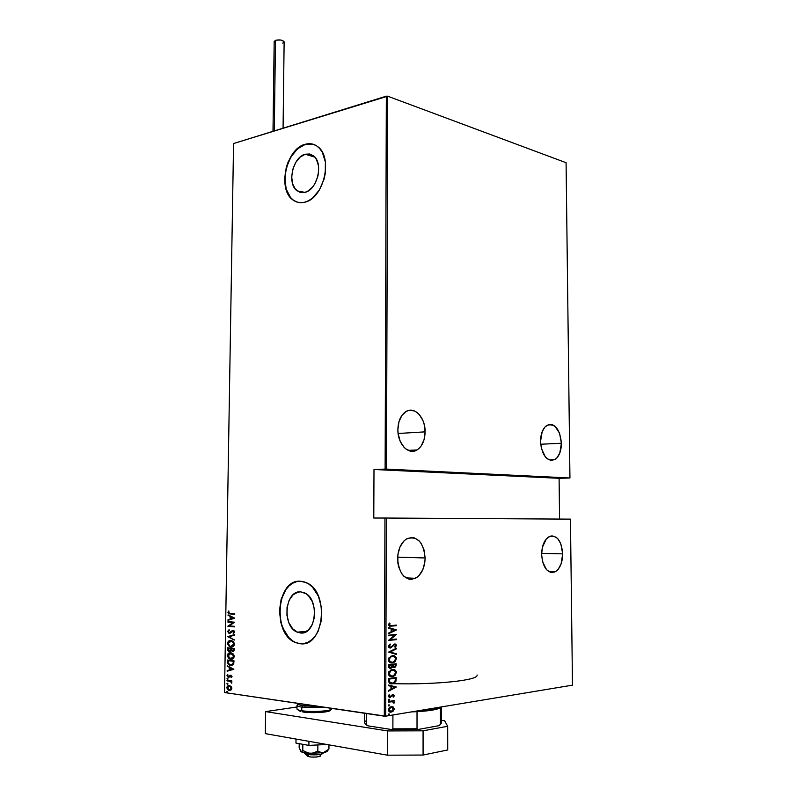 <?xml version="1.0" encoding="UTF-8"?>
<svg xmlns="http://www.w3.org/2000/svg" width="797" height="797" viewBox="0 0 797 797"><rect width="100%" height="100%" fill="white"/><g stroke="black" fill="none" stroke-linecap="round" stroke-linejoin="round"><path stroke-width="1.2" d="M305.261 154.229L314.825 157.109L316.509 159.539L318.501 165.906L318.431 173.417L317.614 177.243L314.566 184.276L312.464 187.205L307.522 191.33L304.872 192.366L297.201 190.901C286.731 184.117 292.648 157.029 305.261 154.229L310.432 154.21L314.825 157.109L305.261 154.229L309.545 153.99L313.39 155.754C323.821 162.757 317.405 190.104 304.872 192.366L299.722 192.226L295.428 189.228L292.619 183.828L291.692 176.874L292.778 169.372L295.727 162.449L300.1 157.139L305.261 154.229M300.349 632.948L297.261 632.151C281.67 626.492 284.878 589.929 300.768 591.872L306.118 593.755L308.539 595.807L312.394 601.765L314.456 609.376L314.387 617.486L312.185 624.798L308.21 630.178L303.089 632.808L297.63 632.3L292.658 628.783L288.912 622.816L286.95 615.314L287.04 607.384L289.172 600.211L293.027 594.841L298.048 592.101L300.768 591.872L304.434 592.809C319.936 598.716 316.2 635.568 300.349 632.948L303.727 632.659L300.349 632.948M299.363 581.242L299.353 581.242C276.091 580.993 272.853 634.322 295.767 642.521L300.011 643.697L295.538 642.541C271.817 634.013 276.499 578.562 300.658 581.252L296.524 581.641L292.569 583.185L288.932 585.845L285.734 589.491L281.142 599.175L279.438 610.811L280.863 622.696L285.236 633.117L288.345 637.281L291.941 640.509L295.876 642.681L300.011 643.697L304.185 643.508L308.24 642.113L312.006 639.563L315.333 635.926L318.093 631.373L321.47 620.196L321.57 607.812L318.401 596.186L312.494 587.15L308.798 584.052L304.803 582.069L300.658 581.252L306.447 582.727C329.998 591.822 324.09 647.941 300.011 643.697L295.538 642.541M293.485 200.246L290.467 197.437L286.233 189.248L284.848 178.717L285.296 173.049L286.492 167.38L290.935 156.899L297.54 148.82L305.361 144.357L309.366 143.749L313.36 144.307L305.151 144.297C309.774 143.002 313.948 143.779 317.684 146.628C333.525 157.358 323.572 199.031 304.554 202.259L308.588 200.705L312.504 198.074L319.358 190.005L324.02 179.285L325.276 173.437L325.375 161.95L322.307 152.247L319.736 148.561L316.598 145.841L313.022 144.197L309.156 143.679L305.151 144.297L301.156 146.01L293.804 152.416L288.185 161.871L286.282 167.32L284.639 178.658L286.023 189.188L290.257 197.377L293.266 200.196L296.743 201.99L300.559 202.697L304.554 202.259C300.31 203.255 296.484 202.518 293.077 200.047C277.147 189.816 285.944 148.77 305.151 144.297L305.361 144.357C286.163 148.83 277.366 189.875 293.286 200.107L296.962 202.049M425.12 557.97C424.761 567.823 421.533 574.607 415.436 578.313C405.155 581.033 399.207 574.517 397.603 558.787C397.992 549.053 401.14 542.339 407.048 538.642C417.508 535.763 423.526 542.209 425.12 557.97L397.643 557.143L425.12 557.97L424.094 550.069L421.175 543.405L419.122 540.854L414.221 537.816L411.551 537.447L406.271 539.101L403.86 541.073L399.994 546.961L397.882 554.642L397.862 562.921L398.649 566.876L401.688 573.641L403.8 576.181L408.811 579.1L411.501 579.379L416.751 577.526L419.112 575.484L422.848 569.576L424.861 562.024L425.12 557.97M562.692 553.875C562.473 562.961 559.873 568.978 554.891 571.937C547.29 573.561 542.867 567.753 541.621 554.503C541.87 545.477 544.431 539.499 549.292 536.56C556.993 534.857 561.457 540.625 562.692 553.875L541.631 553.357L562.692 553.875L560.839 543.833L557.92 538.872L556.097 537.218L552.072 535.873L550.02 536.251L546.224 539.041L542.368 547.39L541.621 554.503L542.508 561.566L546.543 569.716L550.398 572.296L552.47 572.555L556.465 570.961L558.259 569.188L561.068 564.037L562.692 553.875M425.11 431.854C424.861 440.442 422.171 446.469 417.04 449.946C408.622 455.545 397.524 443.989 397.882 429.573C398.151 421.115 400.781 415.147 405.743 411.68C414.39 405.793 425.459 417.588 425.11 431.854L398.121 433.488L425.11 431.854L424.094 424.004L422.868 420.388L419.182 414.43L416.861 412.318L414.33 410.903L409.03 410.365L406.46 411.272L401.987 415.297L398.958 421.733L397.882 429.573L398.141 433.658L400.204 441.299L404.019 447.296L406.4 449.369L411.641 451.291L416.831 450.066L419.162 448.332L421.195 445.931L424.094 439.545L425.11 431.854M561.407 443.252C561.267 451.371 559.016 456.84 554.652 459.65C546.712 461.553 542 455.505 540.515 441.508C540.685 433.458 542.896 428.029 547.15 425.229C555.2 423.247 559.952 429.264 561.407 443.252L540.665 444.238L561.407 443.252L559.574 433.199L554.871 426.186L552.919 424.97L548.844 424.552L545.078 426.863L542.209 431.575L540.515 441.508L541.392 448.532L545.387 456.97L547.23 458.773L551.265 460.417L555.24 459.301L557.013 457.767L559.793 453.025L561.407 443.252M385.708 716.174L386.336 518.04L570.443 519.136L572.485 685.151L385.708 716.174L572.485 685.151L570.443 519.136L386.336 518.04L385.708 716.174L224.515 692.543L233.561 143.54L386.336 96.168L385.12 469.104L373.992 469.493L373.783 518.02L384.951 518.04L384.303 716.174L385.708 716.174M388.946 713.823L388.318 714.371L388.737 715.039L389.594 714.401L388.946 713.823L388.298 714.53L389.125 714.979L389.603 714.321L388.946 713.823M388.976 704.737L388.328 705.365L388.767 705.953L389.603 705.405L388.976 704.737L388.328 705.445L389.165 705.893L389.623 705.245L388.976 704.737M388.996 699.148L388.358 699.696L388.787 700.364L389.623 699.816L389.095 699.138L388.338 699.856L389.185 700.304L389.643 699.656L388.996 699.148M396.219 686.964L388.488 685.041L388.488 685.699L390.968 686.317L390.968 689.246L388.468 690.571L388.468 691.228L396.219 687.114L388.488 685.041L388.488 685.699L390.968 686.317L390.968 689.246L388.468 690.571L388.468 691.228L396.219 686.964M392.373 669.5L388.806 671.811L388.607 674.969L389.872 676.274L391.745 676.743L395.481 675.049L396.308 671.602L393.658 669.51L390.948 669.898L388.318 673.634C389.006 676.135 390.361 677.161 392.393 676.693L393.798 676.304L396.448 672.529C395.75 670.058 394.395 669.052 392.373 669.5M392.413 655.722L388.846 657.993L388.647 661.141L389.912 662.456L391.785 662.945L395.511 661.301L396.338 657.874L393.688 655.752L390.919 656.14L388.358 659.806C389.046 662.307 390.4 663.343 392.433 662.905L393.907 662.496L396.478 658.79C395.78 656.32 394.425 655.303 392.413 655.722M388.398 646.277L388.896 647.483L390.49 648.011L394.754 644.574L395.72 645.331L394.734 646.845L395.212 647.353L396.498 645.221L395.571 644.076L394.126 644.135L391.267 647.084L390.072 647.383L389.195 646.208L390.49 644.564L390.102 644.016L388.398 646.277L390.49 648.011L394.754 644.574L395.72 645.45L394.734 646.845L395.212 647.353L396.507 645.44L394.724 643.986L390.938 647.294L389.195 646.208L390.49 644.564L390.102 644.016L388.398 646.277M396.348 629.849L388.657 627.568L388.657 628.225L391.128 628.953L391.118 631.852L388.637 633.047L388.637 633.695L396.348 629.999L388.657 627.568L388.657 628.225L391.128 628.953L391.118 631.852L388.637 633.047L388.637 633.695L396.348 629.849M391.247 625.555L389.454 625.276L389.952 623.344L389.364 623.035L388.468 624.928L389.574 626.153L396.358 625.695L396.358 625.107L391.247 625.555L389.255 624.758L389.952 623.344L389.364 623.035L388.468 624.778L391.168 626.153L396.358 625.695L396.358 625.107L391.247 625.555M388.627 635.787L394.704 635.209L388.617 640.429L396.328 639.652L396.328 639.055L390.261 639.662L396.338 634.452L388.627 635.189L388.627 635.787L394.704 635.209L388.617 640.29L396.328 639.652L396.328 639.055L390.261 639.662L396.338 634.452L388.627 635.189L388.627 635.787M388.577 652.115L396.298 654.387L396.298 653.739L390.082 652.026L396.308 648.927L396.308 648.28L388.577 652.115L396.298 654.387L396.298 653.739L390.082 652.026L396.308 648.927L396.308 648.28L388.577 652.115M388.547 664.728L388.757 667.597L390.739 668.504L392.722 666.89L394.136 667.468L395.661 666.85L396.268 663.781L388.547 664.728L388.537 666.581L390.739 668.504L392.722 666.89L395.033 667.268L396.268 663.781L388.547 664.728M388.498 680.728L389.823 683.437L393.798 683.338L395.81 681.505L396.239 677.53L388.508 678.566L388.498 680.728C388.976 683.318 390.231 684.324 392.273 683.766L393.778 683.348L395.95 681.166L396.239 677.53L388.508 678.566L388.498 680.728M394.226 695.642L393.668 694.655L392.522 694.566L389.663 697.036L389.125 694.755L388.358 696.558L389.992 697.644L392.642 695.143L393.509 695.552L392.931 696.777L393.419 697.126L394.136 696.11L393.738 695.582L393.09 696.887L394.226 695.642L392.742 694.516L389.962 697.046L389.056 696.239L389.653 695.094L389.125 694.755L388.348 696.359L389.992 697.644L392.552 695.183L393.529 695.731L392.931 696.777L393.419 697.126L394.226 695.642M388.438 701.499L388.438 702.107L392.672 701.699L393.409 702.954L394.186 702.745L393.28 701.36L394.107 700.633L388.438 701.499L388.438 702.107L392.293 701.639L394.007 703.203L393.28 701.36L394.107 700.633L388.438 701.499M393.26 707.049L390.311 706.929L388.398 709.121L389.155 711.631L392.273 711.751L394.117 709.539L393.26 707.049L394.186 708.892L393.26 707.049L391.247 706.65L388.308 709.838C388.767 711.701 389.743 712.448 391.237 712.09L393.25 711.034L394.186 708.892L393.25 711.034L390.062 712.06L393.12 710.555L393.698 708.991L393.26 707.049M566.079 162.708L569.945 477.991L386.495 469.104L387.671 96.188L566.079 162.708L387.671 96.188L386.495 469.104L569.945 477.991L559.096 478.3L569.945 477.991L566.079 162.708M559.554 519.066L559.096 478.3L373.992 469.493L386.495 469.104L385.12 469.104L386.336 96.168L387.671 96.188L233.561 143.54L224.515 692.543L384.303 716.174L384.951 518.04L386.336 518.04L373.783 518.02L373.992 469.493L559.096 478.3L559.554 519.066M231.07 686.476L229.347 685.589L227.553 686.028L226.816 687.333L227.294 689.216L229.058 690.381L231.01 690.033L231.797 687.801L229.964 685.749L226.796 687.642L228.669 690.262L231.01 690.033L231.847 688.369L231.07 686.476M227.006 680.299L226.996 680.837L230.622 681.555L231.827 683.129L231.15 681.405L231.877 680.967L227.006 680.299L226.996 680.837L230.303 681.395L231.758 683.238L231.15 681.405L231.877 680.967L227.006 680.299M232.037 676.543L230.582 675.159L228.101 676.653L227.673 674.491L227.006 675.507L228.37 677.271L230.562 675.726L231.419 676.284L231.319 677.669L232.037 676.543L230.771 675.179L228.181 676.683L227.673 674.491L226.996 675.726L228.002 677.171L229.128 677.151L230.791 675.717L231.319 677.669L232.037 676.543M227.304 661.928L228.4 664.628L231.817 665.455L233.72 664.011L234.009 660.813L227.334 660.016L227.304 661.928L227.783 660.065L227.304 661.928L229.406 665.216L230.492 665.485L233.72 664.011L234.009 660.813L227.334 660.016L227.304 661.928M227.534 647.772L227.593 650.133L228.739 651.408L230.323 651.428L231.08 650.541L233.073 651.368L234.059 650.551L234.198 648.499L227.534 647.772L227.504 649.416L228.799 651.428L231.08 650.541L232.495 651.388L234.179 649.675L234.198 648.499L227.534 647.772M227.713 636.614L234.338 640.081L228.988 636.803L234.408 635.189L234.418 634.611L227.713 636.614L234.418 634.711L227.713 636.614L234.338 640.081L228.988 636.803L234.408 635.189L234.418 634.611L227.713 636.614M227.952 622.158L233.182 622.626L227.882 626.263L234.537 626.88L234.547 626.342L229.297 625.864L234.617 622.218L227.962 621.63L227.952 622.158L228.4 621.67L227.952 622.158L233.182 622.626L227.882 626.143L234.537 626.88L234.547 626.342L229.297 625.864L234.617 622.218L227.962 621.63L227.952 622.158M230.313 613.481L228.779 612.973L228.729 610.96L227.942 612.514L228.869 613.77L234.736 614.367L234.746 613.839L229.177 613.282L228.729 610.96L227.942 612.385L228.809 613.75L234.736 614.367L234.746 613.839L230.313 613.481M234.677 618.093L228.072 614.885L230.174 616.489L230.124 619.07L227.982 620.305L234.677 618.223L228.072 614.885L230.174 616.489L230.124 619.07L227.982 620.305L234.677 618.093M229.775 632.758L230.522 632.599L229.078 632.708L228.311 631.483L229.436 630.248L229.108 629.7L227.623 631.413L228.819 633.177L230.552 633.027L233.113 631.015L233.929 631.752L233.073 633.047L233.471 633.585L234.627 631.901L234.069 630.875L232.575 630.517L229.197 632.748L228.311 631.632L229.436 630.248L229.108 629.7L227.623 631.413L229.187 629.829M230.951 640.539L228.301 641.366L227.454 643.807L229.237 646.397L231.997 646.905L234.009 645.61L234.418 643.637L233.362 641.635L230.951 640.539C229.217 640.19 228.042 641.137 227.434 643.378L229.765 646.656L230.881 646.935C232.644 647.303 233.83 646.357 234.448 644.066L232.096 640.818L230.951 640.539M230.751 652.803L228.101 653.6L227.255 656.041L229.038 658.661L231.797 659.189L233.81 657.914L234.228 655.941L233.172 653.919L230.751 652.803C229.018 652.434 227.842 653.371 227.235 655.612L229.636 658.95L230.682 659.209C232.445 659.607 233.641 658.661 234.248 656.379L231.837 653.072L230.751 652.803M233.88 669.261L227.235 665.744L229.347 667.448L229.307 670.048L227.155 670.636L227.145 671.213L233.88 669.261L227.235 665.744L229.347 667.448L229.307 670.048L227.155 670.636L227.145 671.213L233.88 669.261M227.504 678.357L226.936 678.815L227.573 679.433L227.852 678.516L226.936 678.815L227.484 679.423L228.052 678.964L227.504 678.357M227.424 683.308L226.856 683.766L227.494 684.384L227.763 683.467L226.856 683.766L227.404 684.374L227.972 683.916L227.424 683.308M227.294 691.338L226.746 691.935L227.454 692.414L227.633 691.507L226.727 691.796L227.275 692.414L227.842 691.955L227.294 691.338M392.772 683.677C437.364 684.832 479.435 680.14 477.034 674.959M296.753 581.631L292.788 583.175L289.152 585.835L285.964 589.481L281.371 599.155L279.657 610.791L281.092 622.686L282.935 628.175L288.574 637.261L292.17 640.489M228.809 613.75L234.736 614.298L229.257 613.71L227.942 612.385L228.968 611.14L228.38 612.355L228.918 613.521M228.43 620.166L227.992 619.727L230.572 619.03L230.612 616.45L228.062 615.463L228.51 615.095L230.612 616.45L230.572 619.03L228.43 620.166M231.289 616.778L233.84 618.014L230.811 618.851L230.851 616.818L233.84 618.014L231.289 616.778M234.547 626.801L227.882 626.263L233.631 622.587L228.4 622.128L233.631 622.587L228.331 626.233L234.547 626.801M231.15 631.632L232.515 630.686L231.15 631.632M233.7 631.005L234.388 632.051L233.073 633.047L233.471 633.585L234.637 632.101L233.621 630.606L232.066 630.726L233.023 630.477L231.598 631.603M229.078 629.879L228.121 631.822L229.845 633.286L227.623 631.413L228.859 633.187L229.925 633.286L233.152 631.025M231.339 631.891L230.662 632.509M230.363 632.679L229.865 632.748M234.338 639.822L227.713 636.743L234.338 639.822M231.927 646.915L230.213 646.616L227.434 643.378L229.755 640.688L228.002 642.512L228.111 644.574L229.685 646.357L231.927 646.915M231.17 641.017L233.152 641.774M233.372 641.983L234.188 643.627L233.68 645.45M233.501 645.66L232.674 646.198M232.246 646.327L230.014 646.188L228.111 643.428L231.389 641.027L230.562 641.047M231.738 646.377L234.208 643.986L232.286 641.246L230.941 641.067L232.933 642.023L233.76 644.026L230.891 646.397L229.556 645.959L228.121 643.249L230.054 641.107L231.837 641.286L234.208 643.986L231.788 646.367M233.113 651.358L231.08 650.541L233.113 651.358M229.984 651.538L227.504 649.416L227.982 647.822L228.131 650.312L229.994 651.538M229.825 651L231.02 650.073L231.13 648.609L229.367 651.039L228.201 648.379L231.13 648.609L230.522 650.83M232.943 650.81L233.959 648.917L232.485 650.86L231.359 649.087L231.807 648.678L233.959 648.917L233.123 650.82M231.359 648.728L233.959 648.917L231.359 648.728L233.501 648.957L233.192 650.661L231.648 650.382L231.359 648.728M228.201 648.379L231.13 648.609L228.201 648.379L230.682 648.648L230.074 650.88L228.49 650.521L228.201 648.379M231.797 659.189L230.084 658.9L227.235 655.612L229.556 652.932L227.803 654.736L227.912 656.808L229.496 658.611L231.797 659.189M230.313 653.311L233.401 654.516L234.009 656.1L233.491 657.744M233.302 657.953L232.485 658.481M232.047 658.611L234.009 656.28L230.692 658.681L227.912 655.662L231.2 653.291L228.36 655.622M230.751 653.331L234.009 656.28L232.037 653.5L230.751 653.331L232.505 654.098L233.541 655.971L233.202 657.565L231.598 658.651L229.357 658.212L227.932 656.021L228.609 654.018L230.751 653.331M231.738 665.465L229.865 665.166L227.753 661.879L228.609 664.369L231.389 665.465M231.509 664.927L233.531 663.562L233.76 661.221L233.083 663.612L230.502 664.947L228.131 663.154L228.45 660.583L233.76 661.221L228.45 660.583L233.76 661.221L233.441 663.801L231.678 664.917M227.603 671.094L227.155 670.636L229.755 669.998L229.795 667.398L227.225 666.322L227.683 665.983L229.795 667.398L229.755 669.998L227.603 671.094M230.482 667.756L233.033 669.111L229.994 669.869L230.024 667.806L233.033 669.111L230.482 667.756M231.12 675.657L231.867 676.225L231.598 677.43L230.911 677.231L231.887 676.394L230.911 675.697M228.948 677.231L226.996 675.726L227.842 674.661L227.524 676.195L228.948 677.231M228.729 676.683L230.642 675.159L228.928 676.683M227.842 679.353L226.936 678.815L227.603 678.377L227.842 679.353M231.877 681.385L231.15 681.405L231.877 681.385M231.897 682.959L230.751 681.345L226.996 680.837L227.454 680.359L230.751 681.345L231.897 682.959M227.763 684.304L226.856 683.766L227.514 683.328L227.763 684.304M228.908 690.122L230.223 690.391L229.267 690.421L226.796 687.642L228.888 685.559M228.59 685.649L227.245 687.592L228.55 689.923M230.034 689.843L231.698 688.229L229.267 689.883L227.394 687.731L229.785 686.068L231.688 687.98L230.343 689.823M229.327 686.127L231.698 688.229L230.263 686.197L229.327 686.127L231.24 688.03L229.895 689.873L228.36 689.525L227.404 687.97L227.803 686.625L229.327 686.127M227.643 692.334L226.727 691.796L227.384 691.358L227.643 692.334M230.811 618.851L230.851 616.818L233.391 618.054L230.811 618.851M233.312 661.271L233.083 663.612L231.937 664.808L229.835 664.798L228.171 663.263L228.002 660.623L233.312 661.271M229.994 669.869L230.024 667.806L232.585 669.161L229.994 669.869M395.88 625.147L396.358 625.695L389.613 626.163L395.88 625.655L395.88 625.147M389.315 625.476L388.777 624.718L389.225 623.174L389.952 623.344L388.777 624.718L389.942 625.555M388.657 627.677L395.87 629.809L388.657 627.677M391.427 631.433L391.437 629.142L391.427 631.433M394.874 630.058L391.915 631.473L391.437 629.142L394.874 630.058L391.915 631.473L391.925 629.182L394.874 630.058M395.86 634.502L389.773 639.622L395.86 634.532M395.84 639.104L396.328 639.652L388.617 640.34L395.84 639.612L395.84 639.104M394.216 635.159L388.627 635.697L394.216 635.159M388.996 646.985L388.757 645.839L389.793 644.205L390.49 644.564L388.717 646.158L390.002 647.363M394.894 643.976L396.507 645.44L394.983 647.114L396.029 645.391L394.894 643.976M394.595 644.544L390.49 648.011L389.793 647.981L391.357 647.363L393.16 645.221M393.28 645.082L394.435 644.524M395.82 648.519L396.308 648.927L389.594 651.976L396.298 653.739L395.81 654.257L395.81 653.689L389.594 651.976L395.82 648.519M393.17 655.692L396.478 658.79L393.429 662.446L391.108 662.885L394.166 662.018L395.87 659.707L395.491 657.077L393.17 655.692M390.54 662.148L389.215 661.261L388.677 659.627L390.899 662.237M392.453 656.25L390.739 656.598L388.677 659.627L391.217 656.648L392.413 656.32C394.057 655.991 395.153 656.858 395.691 658.91L393.588 661.978L392.433 662.307C390.769 662.656 389.673 661.779 389.155 659.687L389.056 658.163L391.038 656.479M395.79 663.841L396.268 665.087L394.356 667.458L393.569 667.418L395.402 666.541L395.79 663.841M392.234 666.83L389.932 668.474L392.234 666.83M390.191 667.856L389.026 667.238L388.856 665.176L392.224 664.877L391.158 667.786L388.856 666.063L390.191 667.856M393.788 666.81L392.532 664.728L394.993 664.419L395.481 665.296L394.346 666.86L392.532 664.728L393.499 666.8M393.011 664.778L395.481 664.479L392.532 664.728L395.481 664.479L395.153 666.451L393.359 666.551L393.011 664.778M389.334 666.113L388.856 665.176L389.334 666.113L389.344 665.226L392.224 664.877L388.856 665.176L392.224 664.877L392.034 666.85L391.158 667.786L389.703 667.557L389.334 666.113M393.828 675.976L395.481 674.302L395.96 672.23L394.963 670.247L393.23 669.47L396.448 672.529L393.31 676.245L390.978 676.673M391.257 676.683L393.798 676.304M390.5 675.946L389.016 674.85L388.637 673.246L389.414 671.403L390.998 670.257M392.154 670.018L392.373 670.098C394.027 669.739 395.123 670.596 395.661 672.658L393.489 675.786L392.393 676.095C390.729 676.464 389.633 675.607 389.115 673.505L391.237 670.416L392.373 670.098L390.749 670.367L388.627 673.445L391.247 676.065M389.115 673.505L389.902 671.453L391.855 670.197L393.927 670.237L395.551 671.901L395.262 674.142L392.921 675.995L390.341 675.736L389.115 673.505M390.849 683.756L393.31 683.278L394.953 682.023L395.75 677.589L395.95 681.166L393.29 683.288L390.739 683.746M389.006 681.794L388.816 679.004L395.451 678.237L395.232 680.907L393.439 682.84L392.273 683.159L389.006 681.794L389.295 679.871L389.006 681.794M389.295 679.871L388.816 679.004L389.295 679.871L389.305 679.064L395.451 678.237L394.993 681.465L392.692 683.089L390.022 682.64L389.295 679.871M388.488 685.101L395.73 686.904L388.488 685.101M391.277 688.767L391.277 686.446L391.277 688.767M394.734 687.243L391.765 688.827L391.277 686.446L394.734 687.243L391.765 688.827L391.765 686.516L394.734 687.243M392.682 695.104L389.992 697.644L389.245 697.594L392.154 695.084M388.896 696.847L388.976 694.904L389.653 695.094L388.567 696.17L389.095 696.947M392.971 694.496L393.738 695.582L393.18 694.586M388.926 699.168L389.643 699.656L388.567 700.274L389.046 699.268M393.628 700.702L394.107 701.23L392.791 701.29L394.206 702.575L393.579 703.024L392.791 701.29L393.628 700.702M391.805 701.569L388.438 701.968L391.666 701.559M388.916 704.757L389.623 705.245L388.547 705.873L389.026 704.857M391.935 706.61L392.772 706.979L391.935 706.61M390.032 711.422L388.777 710.615L388.597 709.111L389.354 707.866L391.118 707.148L390.141 707.357L388.528 709.659L390.291 711.442M393.499 709.001L391.237 711.482L388.528 709.659L391.247 707.248L393.499 709.001L392.642 710.785L391.237 711.482L389.075 710.247L389.843 707.935L391.965 707.238L393.499 709.001M388.896 713.833L389.603 714.321L388.518 714.949L389.006 713.923M392.433 662.307L389.932 661.57L389.185 659.288L390.869 656.838L393.459 656.349L395.292 657.535L395.631 659.508L394.465 661.42L392.433 662.307M441.239 722.53L440.462 724.513L440.432 707.766L432.173 710.157L417.03 711.671C429.384 710.944 437.184 709.649 440.432 707.766L440.462 724.513L439.187 725.629L418.345 729.434L417.02 728.777L417.03 711.671L411.501 711.89L417.03 711.671L417.02 728.777L392.881 728.847L391.387 729.514L367.925 725.838L366.5 724.722L366.55 713.554L366.5 724.722L364.349 722.55M422.48 710.067C430.918 709.39 436.866 708.403 440.313 707.108C436.866 708.403 430.918 709.39 422.48 710.067M441.399 706.929L441.418 723.028L439.187 725.629L440.402 724.563L439.187 725.629L418.345 729.434L391.387 729.514L392.881 728.847L392.921 714.979L392.881 728.847L417.02 728.777L418.345 729.434L391.387 729.514L367.925 725.838L365.972 724.772M364.398 713.235L364.349 722.759L367.925 725.838L365.345 724.074M364.418 722.261L365.883 720.926M305.241 753.862L307.224 755.905C309.296 757.24 313.341 757.469 319.368 756.592L321.57 754.121C316.758 755.526 303.966 754.819 304.564 753.185L304.793 752.826M304.574 752.786L304.564 753.235C304.235 754.849 316.827 755.506 321.57 754.121L321.58 752.946L321.57 754.121L323.343 752.667M320.454 756.134L316.25 757.06L311.099 757.05L307.293 756.124L308.529 755.177M323.333 752.996L322.556 753.793M283.074 128.187L284.13 41.962C282.805 39.999 279.916 39.452 275.473 40.348L274.298 130.907L275.473 40.348L274.178 41.544L273.002 131.306M274.178 41.593L276.2 40.119L280.863 40.029L283.991 41.484L282.815 43.168M275.144 42.739L274.178 41.673M309.535 705.116L306.217 704.628L309.535 705.116M297.948 709.798L296.972 708.971C297.092 709.649 298.686 710.227 301.754 710.715L302.721 711.94L301.754 710.715L301.794 707.138L302.661 705.644L317.156 706.242M324.568 707.337L301.794 707.138C298.716 706.66 297.122 706.092 297.012 705.425L297.022 705.285M298.726 703.522L298.586 704.409L299.423 704.857L302.79 705.614L301.794 707.138L301.754 710.715C311.757 712.398 332.718 710.994 331.721 708.742L331.721 708.403M298.307 710.227L300.778 711.572M330.297 709.898C332.528 712.06 312.384 713.584 302.721 711.94L320.324 712.438M323.144 712.199L325.604 711.89M327.627 711.512L329.131 711.083M331.592 709.091C330.556 711.193 311.049 712.279 301.754 710.715M301.794 707.138L323.811 707.417M327.258 751.212L323.373 752.667L328.932 749.09L327.975 750.246L328.932 749.09L328.962 744.856L328.932 749.09L324.847 752.199L321.908 752.747L317.814 751.153L317.873 744.936L317.814 751.153L312.265 753.265L308.28 753.075L302.78 750.465L302.84 744.318L302.78 750.465L301.415 751.8L299.154 747.735L299.194 743.661L299.154 747.735L300.927 751.631C302.282 752.517 305.4 753.095 310.262 753.364L302.193 752.229L300.927 751.631L301.894 751.621L302.78 750.465L306.357 752.448L310.262 753.364L323.373 752.667L310.262 753.364L314.207 752.806L317.814 751.153L320.474 752.478L323.373 752.667C326.162 752.119 327.487 751.481 327.368 750.754L327.657 750.395M308.937 741.33L308.897 745.404L295.966 743.083L296.016 739.048L295.966 743.083L308.897 745.404L308.937 741.33M326.83 744.478L308.897 745.404L326.83 744.478M447.725 749.957L423.077 755.048L387.531 755.187L265.331 733.638L265.62 711.601L296.992 706.989L265.62 711.601L387.601 730.929L265.62 711.601L265.331 733.638L387.531 755.187L387.601 730.929L387.531 755.187L423.077 755.048L423.077 730.819L387.601 730.929L423.077 730.819L447.685 726.276L423.077 730.819L423.077 755.048L447.725 749.957L447.685 726.276L447.725 749.957M441.408 720.249L444.596 720.717L447.685 726.276L444.596 720.717L441.408 720.249M303.557 192.615L297.201 190.901M306.666 631.344L297.261 632.151M405.972 577.885L415.436 578.313M549.023 571.718L554.891 571.937M408.144 450.375L417.04 449.946M549.043 459.859L554.652 459.65M305.012 707.517L305.032 705.923M296.972 708.971L297.012 705.425C298.576 704.737 294.561 703.741 302.671 705.644L317.276 706.262M330.845 709.599L331.701 708.892"/></g></svg>
